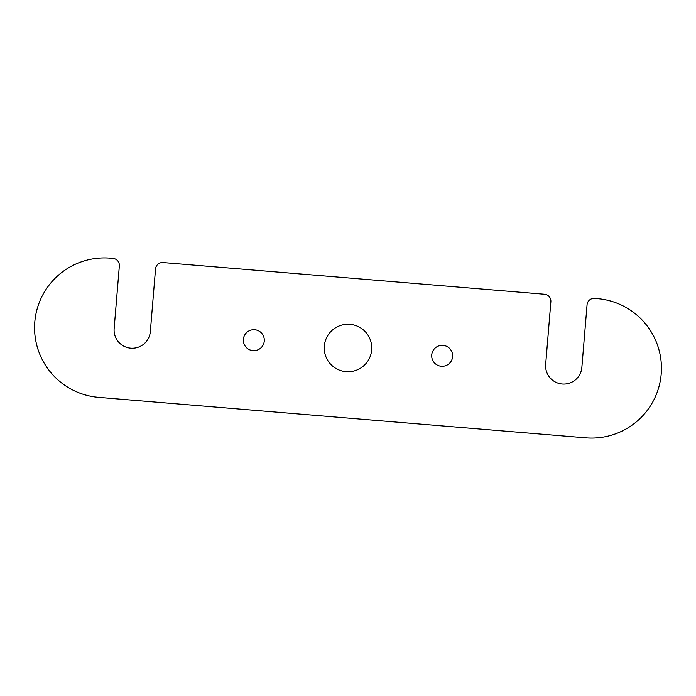 <?xml version="1.0" encoding="UTF-8"?>
<svg xmlns="http://www.w3.org/2000/svg" width="696" height="696" viewBox="0 0 696 696"><rect width="100%" height="100%" fill="white"/><g stroke="black" fill="none" stroke-linecap="round" stroke-linejoin="round"><path stroke-width="1.04" d="M587.059 304.778A6.986 6.986 0 0 1 594.593 298.401L597.377 298.636A69.844 69.844 0 0 1 661.2 374.013A69.844 69.844 0 0 1 585.823 437.836L98.623 397.364A69.844 69.844 0 0 1 34.8 321.987A69.844 69.844 0 0 1 110.177 258.164L112.961 258.399A6.986 6.986 0 0 1 119.347 265.942L114.144 328.582A18.157 18.157 0 0 0 130.735 348.174A18.157 18.157 0 0 0 150.336 331.583L155.539 268.943A6.986 6.986 0 0 1 163.073 262.557L544.481 294.243A6.986 6.986 0 0 1 550.867 301.777L545.664 364.417A18.157 18.157 0 0 0 562.255 384.018A18.157 18.157 0 0 0 581.856 367.418L587.059 304.778M452.609 356.691A10.475 10.475 0 0 1 441.299 366.261A10.475 10.475 0 0 1 431.729 354.951A10.475 10.475 0 0 1 443.039 345.381A10.475 10.475 0 0 1 452.609 356.691M264.271 341.049A10.475 10.475 0 0 1 252.961 350.619A10.475 10.475 0 0 1 243.391 339.309A10.475 10.475 0 0 1 254.701 329.739A10.475 10.475 0 0 1 264.271 341.049M371.664 349.966A23.742 23.742 0 0 1 334.463 367.514A23.742 23.742 0 0 1 337.873 326.52A23.742 23.742 0 0 1 371.664 349.966"/></g></svg>

